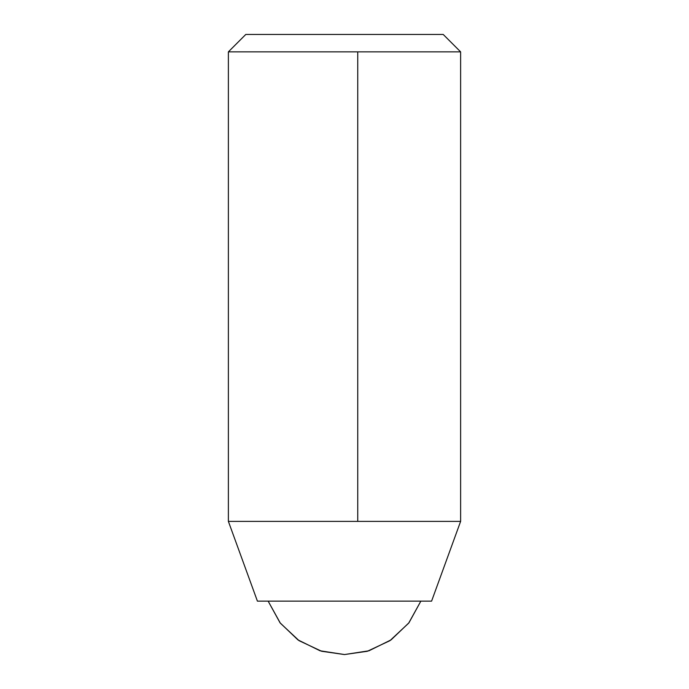 <?xml version="1.0" encoding="UTF-8"?>
<svg xmlns="http://www.w3.org/2000/svg" width="689" height="689" viewBox="0 0 689 689"><rect width="100%" height="100%" fill="white"/><g stroke="black" fill="none" stroke-linecap="round" stroke-linejoin="round"><path stroke-width="1.03" d="M357.746 51.864L228.378 51.864L228.378 521.375L257.41 601.135L431.59 601.135L460.622 521.375L357.746 521.375L357.746 51.864L460.622 51.864L460.622 521.375M228.378 521.375L357.746 521.375M228.378 51.864L245.792 34.45L443.208 34.45L460.622 51.864M336.757 34.45L378.02 34.45L336.757 34.45M344.5 654.55L367.383 651.26L389.931 640.675L408.672 623.157L420.858 601.135L408.956 622.787L391.094 639.866L368.925 650.795L344.5 654.55L320.075 650.795L297.915 639.874L280.044 622.796L268.142 601.135L280.328 623.157L299.069 640.675L321.617 651.26L344.5 654.55M420.858 601.135L408.956 622.787L391.094 639.866L368.925 650.795L344.5 654.55L320.075 650.795L297.906 639.874L280.044 622.796L268.142 601.135"/></g></svg>
